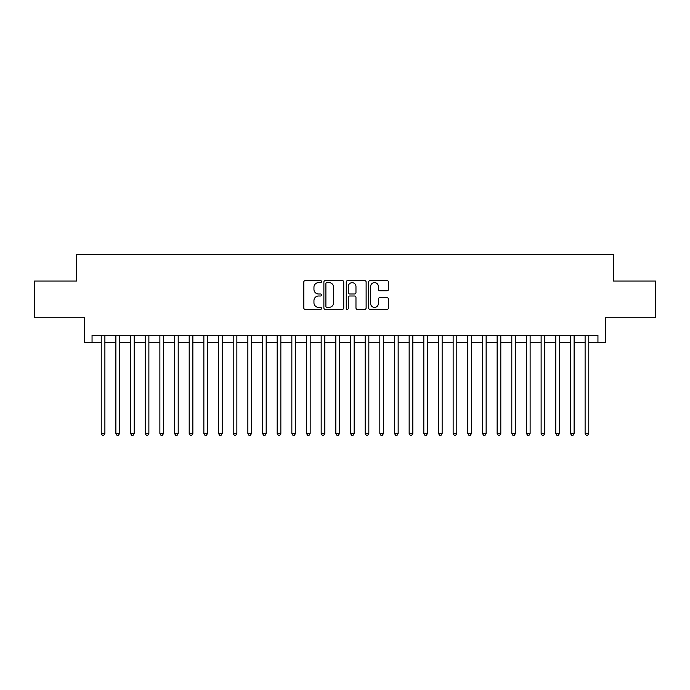 <?xml version="1.0" encoding="UTF-8"?>
<svg xmlns="http://www.w3.org/2000/svg" width="690" height="690" viewBox="0 0 690 690"><rect width="100%" height="100%" fill="white"/><g stroke="black" fill="none" stroke-linecap="round" stroke-linejoin="round"><path stroke-width="1.03" d="M321.54 281.615A1.009 1.009 0 0 0 320.531 280.606L305.239 280.606A1.44 1.44 0 0 0 303.798 282.046L303.798 307.947A1.44 1.44 0 0 0 305.239 309.387L320.531 309.387A1.009 1.009 0 0 0 321.54 308.387A1.009 1.009 0 0 0 320.531 307.378L318.556 307.378A4.606 4.606 0 0 1 313.95 302.772L313.95 300.607A4.606 4.606 0 0 1 318.556 296.001L320.531 296.001A1.009 1.009 0 0 0 321.54 295.001A1.009 1.009 0 0 0 320.531 293.992L318.556 293.992A4.606 4.606 0 0 1 313.95 289.386L313.95 287.221A4.606 4.606 0 0 1 318.556 282.615L320.531 282.615A1.009 1.009 0 0 0 321.54 281.615M387.064 290.749A1.44 1.44 0 0 0 388.505 289.308L388.505 282.046A1.44 1.44 0 0 0 387.064 280.606L370.082 280.606A1.44 1.44 0 0 0 368.641 282.046L368.641 307.947A1.44 1.44 0 0 0 370.082 309.387L387.064 309.387A1.44 1.44 0 0 0 388.505 307.947L388.505 299.175A1.44 1.44 0 0 0 387.064 297.735L379.793 297.735A1.44 1.44 0 0 0 378.353 299.175L378.353 303.522A3.847 3.847 0 0 1 374.506 307.378A3.847 3.847 0 0 1 370.659 303.522L370.659 286.471A3.847 3.847 0 0 1 374.506 282.615A3.847 3.847 0 0 1 378.353 286.471L378.353 289.308A1.44 1.44 0 0 0 379.793 290.749L387.064 290.749M92.055 342.654L92.055 335.323L597.945 335.323L597.945 342.654L605.277 342.654L605.277 317.728L655.5 317.728L655.5 281.063L613.341 281.063L613.341 254.67L76.659 254.67L76.659 281.063L34.5 281.063L34.5 317.728L84.723 317.728L84.723 342.654L101.223 342.654M343.741 282.046A1.44 1.44 0 0 0 342.3 280.606L325.318 280.606A1.44 1.44 0 0 0 323.877 282.046L323.877 307.947A1.44 1.44 0 0 0 325.318 309.387L342.3 309.387A1.44 1.44 0 0 0 343.741 307.947L343.741 282.046M347.7 280.606L364.682 280.606A1.44 1.44 0 0 1 366.123 282.046L366.123 307.947A1.44 1.44 0 0 1 364.682 309.387L357.411 309.387A1.44 1.44 0 0 1 355.971 307.947L355.971 297.442A1.44 1.44 0 0 0 354.539 296.001L349.718 296.001A1.44 1.44 0 0 0 348.278 297.442L348.278 308.387A1.009 1.009 0 0 1 347.268 309.387A1.009 1.009 0 0 1 346.259 308.387L346.259 282.046A1.44 1.44 0 0 1 347.7 280.606M104.889 342.654L115.886 342.654M119.551 342.654L130.548 342.654M134.214 342.654L145.211 342.654M148.876 342.654L159.873 342.654M163.539 342.654L174.536 342.654M178.201 342.654L189.198 342.654M192.864 342.654L203.861 342.654M207.526 342.654L218.523 342.654M222.197 342.654L233.194 342.654M236.86 342.654L247.857 342.654M251.522 342.654L262.519 342.654M266.185 342.654L277.182 342.654M280.847 342.654L291.844 342.654M295.51 342.654L306.507 342.654M310.172 342.654L321.169 342.654M324.835 342.654L335.832 342.654M339.497 342.654L350.503 342.654M354.168 342.654L365.165 342.654M368.831 342.654L379.828 342.654M383.493 342.654L394.49 342.654M398.156 342.654L409.153 342.654M412.818 342.654L423.815 342.654M427.481 342.654L438.478 342.654M442.143 342.654L453.14 342.654M456.806 342.654L467.803 342.654M471.477 342.654L482.474 342.654M486.139 342.654L497.136 342.654M500.802 342.654L511.799 342.654M515.465 342.654L526.461 342.654M530.127 342.654L541.124 342.654M544.789 342.654L555.786 342.654M559.452 342.654L570.449 342.654M574.115 342.654L585.111 342.654M588.777 342.654L597.945 342.654M326.905 282.615A1.009 1.009 0 0 0 325.896 283.625L325.896 306.369A1.009 1.009 0 0 0 326.905 307.378L328.983 307.378A4.606 4.606 0 0 0 333.589 302.772L333.589 287.221A4.606 4.606 0 0 0 328.983 282.615L326.905 282.615M355.971 286.54A3.847 3.847 0 0 0 352.124 282.693A3.847 3.847 0 0 0 348.278 286.54L348.278 292.551A1.44 1.44 0 0 0 349.718 293.992L354.539 293.992A1.44 1.44 0 0 0 355.971 292.551L355.971 286.54M104.889 335.323L104.889 433.423L101.223 433.423L101.223 335.323M104.889 433.423L103.785 435.33L102.318 435.33L101.223 433.423M119.551 335.323L119.551 433.423L115.886 433.423L115.886 335.323M119.551 433.423L118.447 435.33L116.981 435.33L115.886 433.423M134.214 335.323L134.214 433.423L130.548 433.423L130.548 335.323M134.214 433.423L133.11 435.33L131.643 435.33L130.548 433.423M148.876 335.323L148.876 433.423L145.211 433.423L145.211 335.323M148.876 433.423L147.772 435.33L146.306 435.33L145.211 433.423M163.539 335.323L163.539 433.423L159.873 433.423L159.873 335.323M163.539 433.423L162.443 435.33L160.977 435.33L159.873 433.423M178.201 335.323L178.201 433.423L174.536 433.423L174.536 335.323M178.201 433.423L177.106 435.33L175.639 435.33L174.536 433.423M192.864 335.323L192.864 433.423L189.198 433.423L189.198 335.323M192.864 433.423L191.768 435.33L190.302 435.33L189.198 433.423M207.526 335.323L207.526 433.423L203.861 433.423L203.861 335.323M207.526 433.423L206.431 435.33L204.964 435.33L203.861 433.423M222.197 335.323L222.197 433.423L218.523 433.423L218.523 335.323M222.197 433.423L221.093 435.33L219.627 435.33L218.523 433.423M236.86 335.323L236.86 433.423L233.194 433.423L233.194 335.323M236.86 433.423L235.756 435.33L234.29 435.33L233.194 433.423M251.522 335.323L251.522 433.423L247.857 433.423L247.857 335.323M251.522 433.423L250.418 435.33L248.952 435.33L247.857 433.423M266.185 335.323L266.185 433.423L262.519 433.423L262.519 335.323M266.185 433.423L265.081 435.33L263.615 435.33L262.519 433.423M280.847 335.323L280.847 433.423L277.182 433.423L277.182 335.323M280.847 433.423L279.743 435.33L278.277 435.33L277.182 433.423M295.51 335.323L295.51 433.423L291.844 433.423L291.844 335.323M295.51 433.423L294.414 435.33L292.948 435.33L291.844 433.423M310.172 335.323L310.172 433.423L306.507 433.423L306.507 335.323M310.172 433.423L309.077 435.33L307.611 435.33L306.507 433.423M324.835 335.323L324.835 433.423L321.169 433.423L321.169 335.323M324.835 433.423L323.739 435.33L322.273 435.33L321.169 433.423M339.497 335.323L339.497 433.423L335.832 433.423L335.832 335.323M339.497 433.423L338.402 435.33L336.936 435.33L335.832 433.423M354.168 335.323L354.168 433.423L350.503 433.423L350.503 335.323M354.168 433.423L353.064 435.33L351.598 435.33L350.503 433.423M368.831 335.323L368.831 433.423L365.165 433.423L365.165 335.323M368.831 433.423L367.727 435.33L366.261 435.33L365.165 433.423M383.493 335.323L383.493 433.423L379.828 433.423L379.828 335.323M383.493 433.423L382.389 435.33L380.923 435.33L379.828 433.423M398.156 335.323L398.156 433.423L394.49 433.423L394.49 335.323M398.156 433.423L397.052 435.33L395.586 435.33L394.49 433.423M412.818 335.323L412.818 433.423L409.153 433.423L409.153 335.323M412.818 433.423L411.723 435.33L410.257 435.33L409.153 433.423M427.481 335.323L427.481 433.423L423.815 433.423L423.815 335.323M427.481 433.423L426.386 435.33L424.919 435.33L423.815 433.423M442.143 335.323L442.143 433.423L438.478 433.423L438.478 335.323M442.143 433.423L441.048 435.33L439.582 435.33L438.478 433.423M456.806 335.323L456.806 433.423L453.14 433.423L453.14 335.323M456.806 433.423L455.711 435.33L454.244 435.33L453.14 433.423M471.477 335.323L471.477 433.423L467.803 433.423L467.803 335.323M471.477 433.423L470.373 435.33L468.907 435.33L467.803 433.423M486.139 335.323L486.139 433.423L482.474 433.423L482.474 335.323M486.139 433.423L485.036 435.33L483.569 435.33L482.474 433.423M500.802 335.323L500.802 433.423L497.136 433.423L497.136 335.323M500.802 433.423L499.698 435.33L498.232 435.33L497.136 433.423M515.465 335.323L515.465 433.423L511.799 433.423L511.799 335.323M515.465 433.423L514.361 435.33L512.894 435.33L511.799 433.423M530.127 335.323L530.127 433.423L526.461 433.423L526.461 335.323M530.127 433.423L529.023 435.33L527.557 435.33L526.461 433.423M544.789 335.323L544.789 433.423L541.124 433.423L541.124 335.323M544.789 433.423L543.694 435.33L542.228 435.33L541.124 433.423M559.452 335.323L559.452 433.423L555.786 433.423L555.786 335.323M559.452 433.423L558.357 435.33L556.89 435.33L555.786 433.423M574.115 335.323L574.115 433.423L570.449 433.423L570.449 335.323M574.115 433.423L573.019 435.33L571.553 435.33L570.449 433.423M588.777 335.323L588.777 433.423L585.111 433.423L585.111 335.323M588.777 433.423L587.682 435.33L586.215 435.33L585.111 433.423"/></g></svg>

